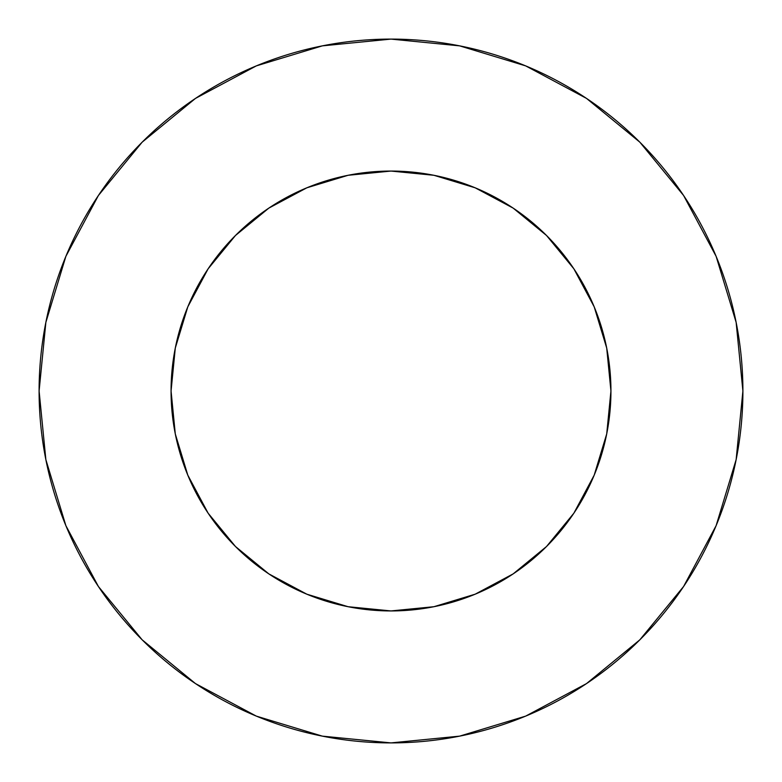 <?xml version="1.0" encoding="UTF-8"?>
<svg xmlns="http://www.w3.org/2000/svg" width="782" height="782" viewBox="0 0 782 782"><rect width="100%" height="100%" fill="white"/><g stroke="black" fill="none" stroke-linecap="round" stroke-linejoin="round"><path stroke-width="1.17" d="M171.062 391A219.938 219.938 0 0 1 391 171.062A219.938 219.938 0 0 1 610.938 391A219.938 219.938 0 0 1 391 610.938A219.938 219.938 0 0 1 171.062 391L175.285 433.912L187.807 475.163L208.129 513.188L235.48 546.52L268.812 573.871L306.837 594.193L348.088 606.715L391 610.938L433.912 606.715L475.163 594.193L513.188 573.871L546.52 546.52L573.871 513.188L594.193 475.163L606.715 433.912L610.938 391L606.715 348.088L594.193 306.837L573.871 268.812L546.52 235.48L513.188 208.129L475.163 187.807L433.912 175.285L391 171.062L348.088 175.285L306.837 187.807L268.812 208.129L235.48 235.48L208.129 268.812L187.807 306.837L175.285 348.088L171.062 391M742.9 391A351.9 351.9 0 0 0 391 39.1A351.9 351.9 0 0 0 39.1 391A351.9 351.9 0 0 1 391 39.1A351.9 351.9 0 0 1 742.9 391A351.9 351.9 0 0 1 391 742.9A351.9 351.9 0 0 1 39.1 391A351.9 351.9 0 0 0 391 742.9A351.9 351.9 0 0 0 742.9 391L736.136 322.35L716.117 256.33L683.595 195.49L639.832 142.168L586.51 98.405L525.67 65.884L459.65 45.864L391 39.1L322.35 45.864L256.33 65.884L195.49 98.405L142.168 142.168L98.405 195.49L65.884 256.33L45.864 322.35L39.1 391L45.864 459.65L65.884 525.67L98.405 586.51L142.168 639.832L195.49 683.595L256.33 716.117L322.35 736.136L391 742.9L459.65 736.136L525.67 716.117L586.51 683.595L639.832 639.832L683.595 586.51L716.117 525.67L736.136 459.65L742.9 391M683.595 195.49L639.832 142.168L586.598 98.473M195.49 98.405L142.168 142.168L98.473 195.402M98.405 586.51L142.168 639.832L195.402 683.527M586.51 683.595L639.832 639.832L683.527 586.598"/></g></svg>
